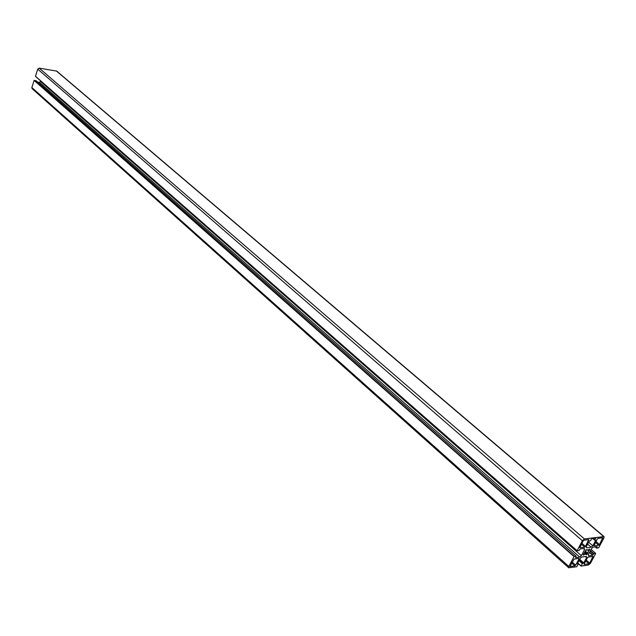 <?xml version="1.0" encoding="UTF-8"?>
<svg xmlns="http://www.w3.org/2000/svg" width="636" height="636" viewBox="0 0 636 636"><rect width="100%" height="100%" fill="white"/><g stroke="black" fill="none" stroke-linecap="round" stroke-linejoin="round"><path stroke-width="0.95" d="M578.927 558.988L578.776 558.416L574.07 559.092L569.943 566.525L574.857 565.873L575.675 565.166L578.927 558.988L578.347 558.48M590.677 540.544L589.175 541.22L586.297 546.69L586.583 547.842L591.194 547.214L592.824 545.807L595.701 540.362L594.755 540.004L596.012 537.627L593.563 538.668L591.933 538.151L590.677 540.544M592.824 545.807L588.658 542.206M591.194 547.214L587.64 544.138M584.277 564.474L588.896 563.79L589.699 563.091L592.99 556.452L588.197 557.072L587.386 557.772L584.031 564.259M602.682 537.778L598.078 538.374L597.26 539.082L593.937 545.823L598.722 545.243L599.533 544.543L602.682 537.778M589.564 549.941L589.556 549.075L588.395 549.87L586.67 550.108L586.312 549.552L583.212 554.592L583.371 555.188L584.532 554.385L586.257 554.147L586.432 554.751L587.426 554.004L588.634 550.848L589.564 549.941L589 549.448M588.682 539.598L583.975 540.21L583.148 540.926L579.817 547.731L584.715 547.143L585.533 546.435L588.682 539.598M579.738 557.096L575.62 557.685L576.184 556.126L574.038 556.572L568.846 566.477L568.735 567.773L576.725 566.763L578.203 564.204L577.242 563.878L580.096 558.464L581.733 557.049L586.344 556.397L586.63 557.526L583.784 562.916L582.29 563.607L581.042 566.096L588.467 565.014L590.478 563.265L595.654 553.519L593.857 553.598L592.625 555.268L588.578 555.84L588.3 554.703L591.528 548.59L593.157 547.183L597.196 546.634L596.624 548.176L598.707 547.755L603.93 537.913L604.041 536.577L584.412 538.946L582.345 540.727L577.106 550.72L578.951 550.641L580.207 548.947L584.325 548.383L584.619 549.536L581.384 555.681L579.738 557.096L39.512 82.37L40.831 81.066M581.384 555.681L40.664 81.583M37.635 82.076L39.512 82.37M32.118 88.658L31.856 87.553L34.113 80.446L36.029 80.708M586.63 557.526L585.478 556.516M577.075 550.824L35.481 76.384L37.723 69.101L39.17 68.116L56.731 71.105L604.017 536.561M584.619 549.536L583.435 548.51M575.675 565.166L572.098 561.993M574.857 565.873L571.581 562.971M594.755 540.004L593.237 538.708M594.7 540.195L593.006 538.74M588.896 563.79L585.692 560.976M592.943 556.969L592.37 556.468M589.699 563.091L586.193 560.014M602.817 538.358L602.205 537.841M599.533 544.543L595.988 541.498M598.722 545.243L595.479 542.452M589.707 549.671L589.222 549.25M588.777 550.625L587.751 549.735M588.634 550.848L587.433 549.798M587.521 552.962L585.478 551.189M587.426 553.177L585.343 551.364M587.569 553.733L585.144 551.619M587.426 554.004L584.969 551.865M586.225 554.139L584.532 552.652L586.257 554.147M586.13 554.163L584.492 552.74M584.532 554.385L583.912 553.845M584.349 554.449L583.784 553.956M586.654 550.076L586.177 549.663M588.825 540.179L588.221 539.662M585.533 546.435L581.908 543.287M584.715 547.143L581.399 544.257M576.089 556.11L35.886 80.573M574.284 556.365L34.288 80.327M574.038 556.572L34.113 80.446M568.846 566.477L31.856 87.553M578.132 563.925L577.512 563.377M583.784 562.916L579.658 559.29M583.538 563.13L579.507 559.577M582.703 563.25L579.197 560.165M582.29 563.607L578.943 560.65M581.058 565.945L577.711 562.987M581.026 566.048L577.663 563.075M595.606 553.352L591.082 549.425M593.857 553.598L590.447 550.633M593.452 553.948L590.192 551.118M592.863 555.053L589.612 552.223M592.625 555.268L589.461 552.509M596.648 547.914L595.439 546.873M596.592 548.097L595.209 546.904M603.596 536.466L56.278 70.89M584.412 538.946L39.17 68.116M582.345 540.727L37.723 69.101M577.106 550.72L35.449 76.248M592.283 538.66L591.862 538.295M594.732 540.274L592.951 538.748M586.67 550.108L586.169 549.671M576.176 556.126L35.982 80.621M568.735 567.773L32.086 88.635M578.227 563.941L577.536 563.329M581.042 566.096L577.655 563.098M595.662 553.36L591.098 549.401M596.624 548.176L595.153 546.912M577.091 550.879L35.481 76.384"/></g></svg>
